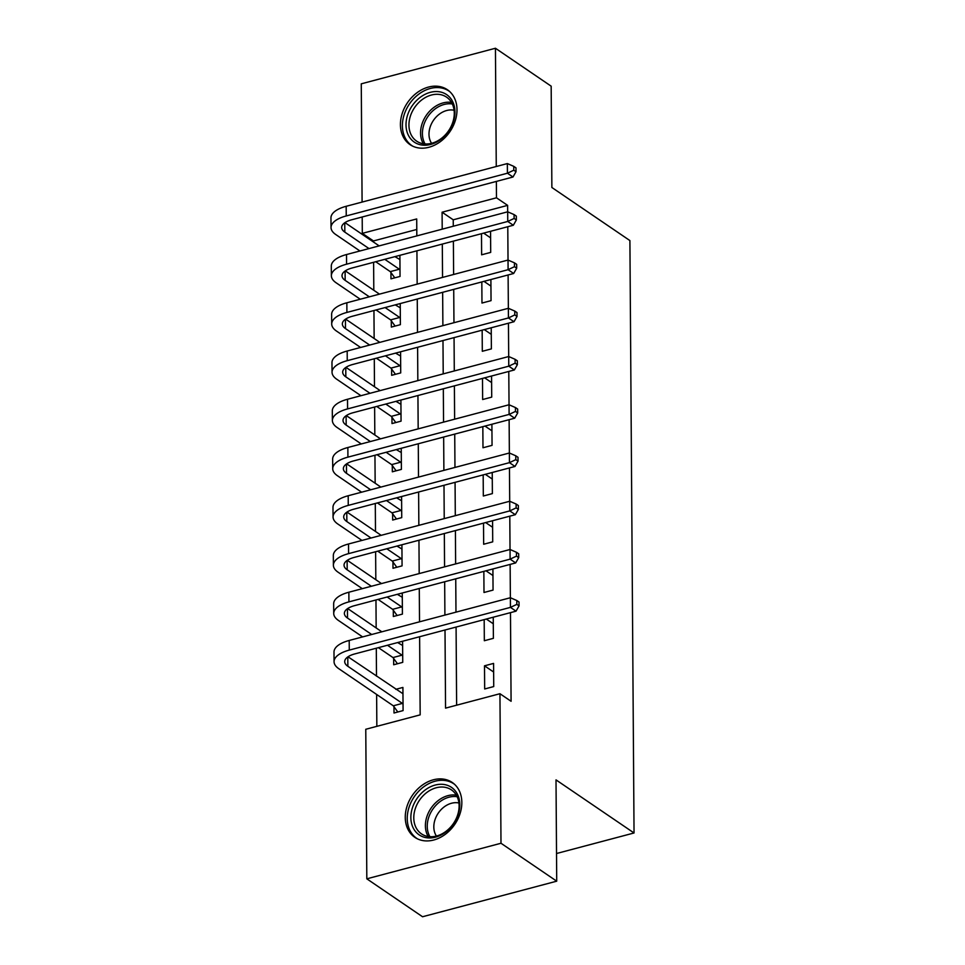 <?xml version="1.0" encoding="UTF-8"?>
<svg xmlns="http://www.w3.org/2000/svg" width="965" height="965" viewBox="0 0 965 965"><rect width="100%" height="100%" fill="white"/><g stroke="black" fill="none" stroke-linecap="round" stroke-linejoin="round"><path stroke-width="1.45" d="M457 109.672A33.208 25.693 124.2 0 1 440.462 141.578A33.208 25.693 124.2 0 1 410.029 144.617A33.208 25.693 124.2 0 1 400.427 124.666A33.208 25.693 124.2 0 1 416.964 92.761A33.208 25.693 124.2 0 1 447.386 89.721A33.208 25.693 124.2 0 1 457 109.672M461.837 802.41A33.208 25.693 124.2 0 1 445.299 834.315A33.208 25.693 124.2 0 1 414.866 837.355A33.208 25.693 124.2 0 1 405.264 817.403A33.208 25.693 124.2 0 1 421.802 785.498A33.208 25.693 124.2 0 1 452.223 782.458A33.208 25.693 124.2 0 1 461.837 802.41M362.092 202.071L361.272 83.822L495.443 48.25L551.172 86.174L551.871 187.487L629.904 240.575L634.041 832.976L556.009 779.877L556.721 881.178L422.549 916.75L366.821 878.825L365.771 729.275L420.173 714.86L419.618 636.731M416.784 229.465L373.455 240.948L373.467 242.022M373.612 262.287L373.805 290.26M373.95 310.525L374.143 338.498M374.287 358.775L374.48 386.748M374.625 407.013L374.818 434.986M374.951 455.251L375.156 483.224M375.288 503.489L375.494 531.462M375.626 551.739L375.819 579.7M375.964 599.977L376.157 627.95M376.302 648.215L376.495 676.188M376.627 694.45L376.845 726.343M373.455 240.948L362.309 233.361L362.201 216.98M393.973 706.706L394.01 713.002L403.081 710.602L402.912 687.442L395.807 689.324M393.636 658.468L393.672 664.764L402.743 662.352L402.598 641.243M393.298 610.23L393.334 616.514L402.405 614.114L402.26 593.005M392.96 561.98L392.996 568.276L402.067 565.876L401.923 544.767M392.622 513.742L392.671 520.038L401.73 517.638L401.585 496.529M392.285 465.504L392.333 471.801L401.392 469.4L401.247 448.279M391.947 417.266L391.995 423.563L401.054 421.15L400.909 400.041M391.609 369.016L391.657 375.313L400.716 372.912L400.572 351.803M391.271 320.778L391.32 327.075L400.379 324.674L400.234 303.565M390.934 272.54L390.982 278.837L400.041 276.436L399.896 255.315M445.01 630L445.553 708.129L499.942 693.714L511.088 701.29L510.473 612.642M397.821 711.989L393.31 705.801L402.381 703.401L347.858 666.296A21.278 8.975 -0.4 0 1 344.71 661.64A21.278 8.975 -0.4 0 1 354.843 653.908L516.022 611.171L510.449 607.383L510.135 564.404M510.027 549.495L509.797 516.166M371.356 586.262L347.183 569.82A21.278 8.975 -0.4 0 1 344.035 565.152A21.278 8.975 -0.4 0 1 354.167 557.42L515.346 514.695L509.773 510.895L509.46 467.929M509.363 453.019L509.122 419.679M370.681 489.786L346.507 473.332A21.278 8.975 -0.4 0 1 343.359 468.676A21.278 8.975 -0.4 0 1 353.492 460.944L514.683 418.207L509.11 414.419L508.784 371.441M370.343 441.536L346.17 425.095A21.278 8.975 -0.4 0 1 343.021 420.438A21.278 8.975 -0.4 0 1 353.154 412.706L514.345 369.969L508.772 366.181L508.446 323.203M370.005 393.298L345.832 376.857A21.278 8.975 -0.4 0 1 342.684 372.201A21.278 8.975 -0.4 0 1 352.816 364.456L514.007 321.731L508.434 317.943L508.109 274.965M369.667 345.06L345.494 328.607A21.278 8.975 -0.4 0 1 342.346 323.951A21.278 8.975 -0.4 0 1 352.478 316.218L513.669 273.493L508.097 269.693L507.783 226.727M507.674 211.817L507.626 205.376L453.236 219.803L453.285 226.232M453.381 241.141L453.622 274.47M453.719 289.379L453.96 322.72M454.057 337.617L454.286 370.958M454.394 385.867L454.624 419.196M454.732 434.105L454.961 467.434M455.07 482.343L455.299 515.672M455.408 530.581L455.637 563.922M455.745 578.831L455.975 612.16M456.083 627.069L456.626 705.198M493.73 686.561L493.573 663.413L484.502 665.814L484.671 688.974L493.73 686.561M484.177 619.614L484.334 640.724L493.392 638.323L493.248 617.214M483.851 571.377L483.996 592.486L493.055 590.085L492.91 568.976M483.513 523.139L483.658 544.248L492.717 541.847L492.572 520.726M483.175 474.889L483.32 496.01L492.379 493.598L492.234 472.488M482.838 426.651L482.983 447.76L492.054 445.36L491.897 424.25M482.5 378.413L482.645 399.522L491.716 397.122L491.559 376.012M482.162 330.175L482.307 351.284L491.378 348.884L491.221 327.774M481.825 281.937L481.969 303.046L491.04 300.646L490.895 279.524M481.487 233.687L481.631 254.808L490.703 252.396L490.558 231.286M556.528 853.518L634.041 832.976M556.721 881.178L500.992 843.253L366.821 878.825M495.443 48.25L496.263 166.511M496.372 181.42L496.48 197.801L442.091 212.216L442.211 229.163M507.626 205.376L496.48 197.801M499.942 693.714L500.992 843.253M442.308 244.073L442.549 277.413M442.645 292.323L442.887 325.651M442.983 340.561L443.212 373.889M443.321 388.798L443.55 422.127M443.659 437.036L443.888 470.377M443.996 485.274L444.226 518.615M444.334 533.524L444.563 566.853M444.672 581.762L444.901 615.091M416.82 235.894L416.711 218.946L362.309 233.361M419.522 621.822L419.28 588.493M419.184 573.584L418.955 540.255M418.846 525.346L418.617 492.005M418.508 477.096L418.279 443.767M418.171 428.858L417.942 395.529M417.833 380.62L417.604 347.291M417.495 332.382L417.266 299.041M417.157 284.132L416.928 250.803M453.236 219.803L442.091 212.216M493.634 672.026L484.502 665.814M493.296 623.788L486.336 619.048M492.958 575.538L485.998 570.81M492.62 527.3L485.66 522.56M492.283 479.062L485.323 474.322M491.945 430.824L484.985 426.084M491.607 382.574L484.647 377.846M491.269 334.336L484.309 329.608M490.932 286.098L483.972 281.358M490.594 237.86L483.634 233.12M516.818 604.38L519.049 605.887L519.025 602.039L516.794 600.519L516.818 604.38L510.449 607.383L349.27 650.108A31.929 13.474 179.6 0 0 334.059 661.713A31.929 13.474 179.6 0 0 338.787 668.697L393.31 705.801M402.381 703.401L403.032 704.305M402.96 693.739L348.003 656.791M516.794 600.519L510.389 597.733L349.197 640.458A31.929 13.474 179.6 0 0 333.999 652.063L334.059 661.713M519.049 605.887L516.022 611.171M397.483 663.751L392.972 657.563L402.043 655.163L387.484 645.247M371.682 634.5L347.521 618.058A21.278 8.975 -0.4 0 1 344.372 613.402A21.278 8.975 -0.4 0 1 354.505 605.67L515.684 562.933L510.111 559.145L348.932 601.87A31.929 13.474 179.6 0 0 333.721 613.475A31.929 13.474 179.6 0 0 338.45 620.459L362.623 636.912M378.413 647.66L392.972 657.563M402.043 655.163L402.695 656.055M402.622 645.501L397.64 642.557M381.838 631.81L347.665 608.553M516.48 556.13L518.712 557.649L518.688 553.789L516.456 552.282L516.48 556.13L510.111 559.145L510.051 549.495L348.86 592.221A31.929 13.474 179.6 0 0 333.661 603.825L333.721 613.475M510.051 549.495L516.456 552.282M518.712 557.649L515.684 562.933M397.146 615.513L392.634 609.325L401.705 606.913L387.146 597.009M516.142 507.892L518.374 509.411L518.35 505.551L516.118 504.032L516.142 507.892L509.773 510.895L348.594 553.633A31.929 13.474 179.6 0 0 333.383 565.237A31.929 13.474 179.6 0 0 338.112 572.221L362.285 588.662M378.075 599.41L392.634 609.325M401.705 606.913L402.357 607.817M402.284 597.251L397.303 594.319M381.501 583.572L347.328 560.315M516.118 504.032L509.713 501.257L348.522 543.983A31.929 13.474 179.6 0 0 333.323 555.587L333.383 565.237M518.374 509.411L515.346 514.695M396.808 567.275L392.297 561.075L401.368 558.675L386.808 548.771M371.018 538.024L346.845 521.57A21.278 8.975 -0.4 0 1 343.697 516.914A21.278 8.975 -0.4 0 1 353.829 509.182L515.008 466.457L509.436 462.657L348.256 505.395A31.929 13.474 179.6 0 0 333.058 516.987A31.929 13.474 179.6 0 0 337.786 523.983L361.947 540.424M377.749 551.172L392.297 561.075M401.368 558.675L402.019 559.579M401.947 549.013L396.965 546.081M381.163 535.334L346.99 512.065M515.805 459.654L518.036 461.173L518.012 457.314L515.78 455.794L515.805 459.654L509.436 462.657L509.375 453.007L348.196 495.745A31.929 13.474 179.6 0 0 332.985 507.349L333.058 516.987M509.375 453.007L515.78 455.794M518.036 461.173L515.008 466.457M396.47 519.025L391.959 512.837L401.03 510.437L386.47 500.533M515.467 411.416L517.698 412.936L517.674 409.076L515.443 407.556L515.467 411.416L509.11 414.419L347.919 457.145A31.929 13.474 179.6 0 0 332.72 468.749A31.929 13.474 179.6 0 0 337.448 475.733L361.61 492.186M377.411 502.934L391.959 512.837M401.03 510.437L401.681 511.341M401.609 500.775L396.627 497.844M380.837 487.084L346.652 463.827M515.443 407.556L509.038 404.769L347.858 447.507A31.929 13.474 179.6 0 0 332.648 459.099L332.72 468.749M517.698 412.936L514.683 418.207M447.41 785.317A28.733 22.231 124.2 0 1 456.614 818.525A28.733 22.231 124.2 0 1 423.249 836.92A28.733 22.231 124.2 0 1 414.045 803.712A28.733 22.231 124.2 0 1 447.41 785.317M425.263 835.774A26.61 20.591 -55.8 0 0 454.913 821.143A26.61 20.591 -55.8 0 0 451.415 789.877A26.61 20.591 -55.8 0 0 447.627 787.983A26.61 20.591 -55.8 0 0 417.978 802.615A26.61 20.591 -55.8 0 0 421.476 833.869A26.61 20.591 -55.8 0 0 425.263 835.774M454.599 784.352A32.991 25.524 -55.8 0 0 453.888 783.845A32.991 25.524 -55.8 0 0 449.195 781.493A32.991 25.524 -55.8 0 0 412.441 799.623A32.991 25.524 -55.8 0 0 416.771 838.392A32.991 25.524 -55.8 0 0 417.507 838.862M436.421 836.052A20.953 16.212 124.2 0 1 438.267 813.121A20.953 16.212 124.2 0 1 458.918 802.989M406.012 124.871A28.733 22.231 124.2 0 1 430.318 92.338A28.733 22.231 124.2 0 1 454.973 111.892A28.733 22.231 124.2 0 1 430.68 144.436A28.733 22.231 124.2 0 1 406.012 124.871M454.274 113.134A26.61 20.591 -55.8 0 0 446.578 97.151A26.61 20.591 -55.8 0 0 422.188 99.588A26.61 20.591 -55.8 0 0 408.943 125.148A26.61 20.591 -55.8 0 0 416.639 141.131A26.61 20.591 -55.8 0 0 441.029 138.695A26.61 20.591 -55.8 0 0 454.274 113.134M431.584 143.315A20.953 16.212 124.2 0 1 428.991 134.232A20.953 16.212 124.2 0 1 454.081 110.251M449.762 91.615A32.991 25.524 -55.8 0 0 449.051 91.108A32.991 25.524 -55.8 0 0 418.822 94.136A32.991 25.524 -55.8 0 0 402.393 125.836A32.991 25.524 -55.8 0 0 411.934 145.655A32.991 25.524 -55.8 0 0 412.67 146.137M396.132 470.787L391.621 464.599L400.692 462.199L386.133 452.283M515.129 363.178L517.361 364.686L517.337 360.826L515.105 359.318L515.129 363.178L508.772 366.181L347.581 408.907A31.929 13.474 179.6 0 0 332.382 420.511A31.929 13.474 179.6 0 0 337.111 427.495L361.272 443.948M377.074 454.696L391.621 464.599M400.692 462.199L401.344 463.104M401.271 452.537L396.289 449.594M380.5 438.846L346.314 415.589M515.105 359.318L508.7 356.531L347.521 399.257A31.929 13.474 179.6 0 0 332.31 410.861L332.382 420.511M517.361 364.686L514.345 369.969M395.795 422.549L391.283 416.361L400.354 413.949L385.795 404.046M514.791 314.928L517.023 316.448L516.999 312.588L514.767 311.068L514.791 314.928L508.434 317.943L347.243 360.669A31.929 13.474 179.6 0 0 332.044 372.273A31.929 13.474 179.6 0 0 336.773 379.257L360.934 395.698M376.736 406.446L391.283 416.361M400.354 413.949L401.018 414.854M400.933 404.299L395.952 401.356M380.162 390.608L345.977 367.351M514.767 311.068L508.362 308.293L347.183 351.019A31.929 13.474 179.6 0 0 331.972 362.623L332.044 372.273M517.023 316.448L514.007 321.731M395.457 374.311L390.958 368.111L400.017 365.711L385.457 355.808M514.454 266.69L516.685 268.21L516.661 264.35L514.429 262.83L514.454 266.69L508.097 269.693L346.905 312.431A31.929 13.474 179.6 0 0 331.707 324.023A31.929 13.474 179.6 0 0 336.435 331.019L360.596 347.46M376.398 358.208L390.958 368.111M400.017 365.711L400.68 366.616M400.608 356.049L395.614 353.118M379.824 342.37L345.639 319.113M514.429 262.83L508.024 260.055L346.845 302.781A31.929 13.474 179.6 0 0 331.634 314.385L331.707 324.023M516.685 268.21L513.669 273.493M395.119 326.061L390.62 319.873L399.679 317.473L385.119 307.57M369.33 296.822L345.156 280.369A21.278 8.975 -0.4 0 1 342.008 275.713A21.278 8.975 -0.4 0 1 352.153 267.981L513.332 225.255L507.759 221.455L346.568 264.193A31.929 13.474 179.6 0 0 331.369 275.785A31.929 13.474 179.6 0 0 336.097 282.769L360.259 299.222M376.06 309.97L390.62 319.873M399.679 317.473L400.342 318.378M400.27 307.811L395.276 304.88M379.486 294.132L345.301 270.863M514.128 218.452L516.347 219.972L516.323 216.112L514.092 214.592L514.128 218.452L507.759 221.455L507.687 211.805L346.507 254.543A31.929 13.474 179.6 0 0 331.297 266.135L331.369 275.785M507.687 211.805L514.092 214.592M516.347 219.972L513.332 225.255M394.781 277.824L390.282 271.635L399.341 269.235L384.794 259.332M368.992 248.572L344.831 232.131A21.278 8.975 -0.4 0 1 341.67 227.475A21.278 8.975 -0.4 0 1 351.815 219.743L512.994 177.005L507.421 173.218L346.242 215.943A31.929 13.474 179.6 0 0 331.031 227.547A31.929 13.474 179.6 0 0 335.76 234.531L359.933 250.984M375.723 261.732L390.282 271.635M399.341 269.235L400.005 270.14M399.932 259.573L394.938 256.63M379.149 245.882L344.975 222.626M513.79 170.214L516.01 171.722L515.986 167.874L513.754 166.354L513.79 170.214L507.421 173.218L507.349 163.567L346.17 206.293A31.929 13.474 179.6 0 0 330.959 217.897L331.031 227.547M507.349 163.567L513.754 166.354M516.01 171.722L512.994 177.005M347.858 666.296L347.786 656.936M349.27 650.108L349.197 640.458M347.521 618.058L347.46 608.698M348.932 601.87L348.86 592.221M347.183 569.82L347.123 560.46M348.594 553.633L348.522 543.983M346.845 521.57L346.785 512.21M348.256 505.395L348.196 495.745M346.507 473.332L346.447 463.972M347.919 457.145L347.858 447.507M428.183 836.498A26.61 20.591 124.2 0 1 431.041 808.2A26.61 20.591 124.2 0 1 456.324 795.16M457.145 796.716A25.729 19.915 -55.8 0 0 432.706 809.333A25.729 19.915 -55.8 0 0 429.932 836.691M423.346 143.773A26.61 20.591 124.2 0 1 420.559 133.049A26.61 20.591 124.2 0 1 451.487 102.423M452.308 103.979A25.729 19.915 -55.8 0 0 422.405 133.604A25.729 19.915 -55.8 0 0 425.095 143.966M346.17 425.095L346.109 415.734M347.581 408.907L347.521 399.257M345.832 376.857L345.772 367.496M347.243 360.669L347.183 351.019M345.494 328.607L345.434 319.258M346.905 312.431L346.845 302.781M345.156 280.369L345.096 271.008M346.568 264.193L346.507 254.543M344.831 232.131L344.758 222.77M346.242 215.943L346.17 206.293M416.771 838.392L417.387 838.814M453.888 783.845L454.503 784.268M411.934 145.655L412.55 146.077M449.051 91.108L449.678 91.53"/></g></svg>

